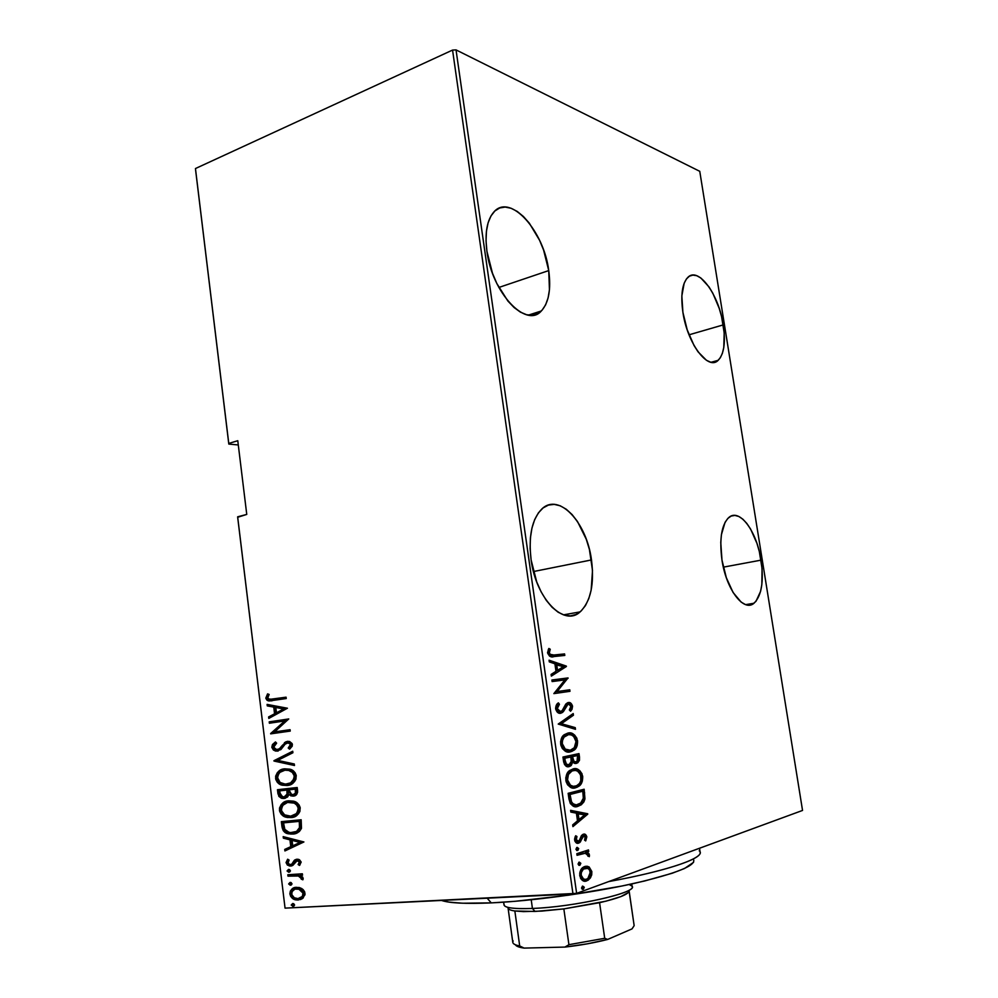 <?xml version="1.0" encoding="UTF-8"?>
<svg xmlns="http://www.w3.org/2000/svg" width="998" height="998" viewBox="0 0 998 998"><rect width="100%" height="100%" fill="white"/><g stroke="black" fill="none" stroke-linecap="round" stroke-linejoin="round"><path stroke-width="1.5" d="M583.331 869.071L586.787 868.51M591.49 559.928C594.496 584.129 590.716 601.445 580.137 611.886C564.144 627.218 536.013 598.812 531.098 559.853L536.712 581.896L541.091 591.777L546.28 600.347L552.056 607.258L558.169 612.248L564.381 615.155L570.432 615.878L576.096 614.456L581.16 610.976L585.452 605.599L588.808 598.563L591.153 590.142L592.5 570.482L589.394 549.399L586.275 539.257L577.48 521.505L572.079 514.544L566.265 509.242L560.24 505.799L554.202 504.377L548.413 505.088L543.087 507.932L538.433 512.835L534.666 519.634L531.946 528.104L530.4 537.897L530.113 548.626L531.098 559.853C528.341 535.976 531.971 518.972 541.964 508.855C559.067 492.388 586.712 522.428 591.49 559.928L533.443 571.555L591.49 559.928M548.738 270.583C551.22 289.295 548.75 302.768 541.328 310.977C526.308 328.704 492.076 292.963 486.937 251.359L492.451 273.153L496.829 283.507L507.895 301.047L514.095 307.534L520.42 312.137L526.607 314.732L532.421 315.243L537.635 313.696L542.089 310.178L545.607 304.852L548.089 297.953L549.449 289.732L548.738 270.583L543.611 250.124L539.581 240.293L529.314 223.165L523.414 216.491L517.263 211.451L511.113 208.27L505.175 207.073L499.699 207.971L494.896 210.952L490.979 215.955L488.109 222.779L486.438 231.187L486.038 240.842L486.937 251.359C484.641 233.021 486.987 219.847 493.998 211.838C510.302 193.051 543.91 230.975 548.738 270.583L498.85 287.461L548.738 270.583M723.251 324.899C725.758 342.264 724.061 354.065 718.173 360.328C708.181 370.994 687.36 343.574 682.906 312.337L687.198 329.802L694.009 345.458L698.026 351.795L706.447 360.29L710.501 362.137L714.269 362.311L717.574 360.827L720.331 357.746L722.415 353.23L723.787 347.441L724.199 333.008L721.566 316.566L719.196 308.307L712.797 293.187L708.979 286.875L700.808 277.955L696.741 275.71L692.899 275.099L689.431 276.159L686.474 278.904L684.166 283.22L681.846 295.932L682.906 312.337C680.524 295.134 682.17 283.469 687.834 277.369C698.438 266.291 718.947 294.759 723.251 324.899L689.019 334.817L723.251 324.899M761.05 560.14C763.969 581.335 761.624 595.706 754.014 603.241C743.797 612.46 726.245 589.581 721.978 560.09L726.332 577.705L733.093 592.5L741.152 602.106L745.256 604.476L749.199 605.125L752.829 604.027L756.01 601.283L760.588 591.34L761.836 584.566L762.073 568.673L759.328 551.607L756.958 543.399L750.608 529.065L746.853 523.476L742.899 519.222L738.869 516.502L734.915 515.417L731.197 516.041L727.866 518.374L725.047 522.366L721.417 534.666L720.768 542.525L721.978 560.09C719.221 538.97 721.504 524.773 728.839 517.475C739.58 507.82 756.858 531.497 761.05 560.14L723.338 567.151L761.05 560.14M237.674 517.276L285.054 908.13L237.649 516.802L246.756 514.419L237.774 440.704L228.767 443.436L195.458 168.537L452.556 50.075L572.989 893.983L285.054 908.13L576.632 893.36L456.036 49.9L699.76 171.319L802.542 810.438L576.632 893.36L802.542 810.438L699.76 171.319L456.036 49.9L576.632 893.36L572.989 893.983L452.556 50.075L456.036 49.9L452.556 50.075L195.458 168.537L228.767 443.436L237.774 440.704L246.756 514.419L237.674 517.276L285.054 908.13L237.674 517.276M589.169 866.975L586.974 866.189L583.818 866.9L579.95 872.065L580.549 878.327L582.246 880.248L584.853 881.134L587.897 880.323L590.28 878.078L591.727 874.859L591.839 871.541L589.169 866.975L587.697 867.062L590.367 871.628L591.839 871.541L589.169 866.975L584.778 866.489L583.119 867.337C580.848 868.647 579.726 871.454 579.763 875.757C581.46 880.548 583.818 882.232 586.836 880.81L590.691 877.442L591.839 871.541L590.392 871.878L589.344 868.709L587.697 867.062L589.169 866.975M576.819 853.702L577.044 855.298L585.876 853.103L587.785 854.488L587.922 856.184L589.381 856.296L589.057 853.777L587.036 852.043L588.733 851.494L588.508 849.922L576.819 853.702L577.044 855.298L585.065 853.028L589.282 856.683L589.456 854.987L587.036 852.043L588.733 851.494L588.508 849.922L576.819 853.702M586.836 836.848L585.29 834.403L582.832 834.428L581.198 836.012L579.414 840.74L577.717 841.613L576.245 840.254L576.944 836.499L575.696 835.738L574.898 841.164L576.382 842.936L579.551 842.686L583.83 835.775L585.29 836.773L584.541 840.129L585.701 840.927L586.836 836.848L585.364 836.96L586.836 836.848C585.988 834.44 584.803 833.58 583.281 834.266L581.572 835.426L578.902 841.277L576.108 839.667L576.944 836.499L575.696 835.738L574.648 840.154C575.609 842.873 576.931 843.859 578.64 843.123L580.374 841.913L583.106 836.062L585.402 837.235L584.541 840.129L585.701 840.927L586.836 836.848M568.972 798.999L570.332 803.54L572.852 805.86L576.869 806.484L581.235 804.825L583.867 801.918L584.865 799.198L584.154 789.243L568.149 793.31L568.972 798.999C570.993 805.698 574.062 808.106 578.166 806.222L581.422 804.687L584.94 798.749L584.154 789.243L568.149 793.31L568.972 798.999M562.947 757.033L564.494 764.518L568.311 766.726L571.305 765.341L572.677 762.123L574.511 763.358L577.705 762.809L579.476 760.326L579.489 756.983L579.002 753.602L562.947 757.033L563.645 761.898C564.868 765.84 566.677 767.425 569.085 766.626L570.781 765.828L572.677 762.123L576.37 763.37L577.929 762.647L579.489 756.983L579.002 753.602L562.947 757.033M558.219 724.074L575.484 729.313L575.247 727.629L561.4 723.712L573.451 715.229L573.214 713.545L558.219 724.074L575.484 729.313L575.247 727.629L561.4 723.712L573.451 715.229L573.214 713.545L558.219 724.074M552.119 681.559L564.88 679.9L553.853 693.622L569.995 691.315L569.771 689.78L557.096 691.577L568.049 677.929L551.906 680L552.119 681.559L564.88 679.9L553.853 693.622L569.995 691.315L569.771 689.78L557.096 691.577L568.049 677.929L551.906 680L552.119 681.559M553.878 655L549.923 654.276L549.274 652.28L550.272 649.261L548.875 648.45L547.553 652.592L549.611 656.197L564.806 655.437L564.581 653.915L553.878 655C552.131 655.811 550.609 655.125 549.299 652.904L550.272 649.261L548.875 648.45L547.59 652.954C549.287 656.534 551.395 657.732 553.94 656.559L564.806 655.437L564.581 653.915L563.159 654.139L563.359 655.586L563.159 654.139L553.878 655M566.34 666.103L549.062 660.202L549.299 661.886L554.9 663.795L555.986 671.305L551.096 674.423L551.345 676.108L566.402 666.489L564.968 666.701L566.34 666.103L549.062 660.202L549.299 661.886L554.9 663.795L555.986 671.305L551.096 674.423L551.345 676.108L566.34 666.103M555.612 708.867L557.134 711.986L560.764 713.246L563.408 711.599L567.999 704.239L569.908 704.426L570.769 705.661L570.856 707.557L569.347 709.952L570.544 711.237L572.004 709.316L572.565 706.21L570.694 703.066L567.625 702.704L565.691 704.251L562.061 710.788L559.629 711.649L557.296 708.63L557.682 706.422L559.454 704.276L558.406 702.879L556.41 705.025L555.612 708.867C556.847 712.347 558.556 713.807 560.764 713.246L562.61 712.372L567.488 704.538L568.523 704.077L570.906 706.272L569.347 709.952L570.544 711.237L572.565 706.21C571.53 703.253 570.095 702.043 568.236 702.555L565.941 703.914L562.061 710.788L560.564 711.686L557.296 708.63L559.454 704.276L558.406 702.879C556.647 703.765 555.724 705.761 555.612 708.867M567.775 733.131L563.97 734.952L561.849 737.572L560.589 741.651L560.926 745.431L562.373 748.55L565.018 750.933L567.812 751.918L571.879 751.407L574.935 749.373L577.231 745.431L576.906 738.308L574.599 735.027L571.891 733.43L567.775 733.131L564.269 734.703C561.774 736.25 560.577 739.406 560.676 744.184C563.109 750.658 566.402 753.191 570.544 751.793L574.012 750.222C576.507 748.637 577.692 745.456 577.543 740.678C575.16 734.366 571.904 731.846 567.775 733.131M572.939 768.984L569.134 770.955L567.026 773.687L565.779 777.854L566.115 781.671L567.575 784.765L570.22 787.073L573.002 787.958L577.044 787.297L580.1 785.127L582.383 781.06L582.046 773.862L579.751 770.631L577.044 769.121L573.613 768.859L569.696 770.481C567.076 772.09 565.804 775.409 565.866 780.411C568.311 786.861 571.592 789.306 575.721 787.734L578.89 786.237C581.535 784.615 582.807 781.272 582.695 776.232C580.3 769.932 577.056 767.524 572.939 768.984M587.71 813.757L570.594 810.339L570.844 812.073L576.395 813.17L577.493 820.855L572.677 824.884L572.927 826.618L587.71 813.757L586.3 814.281L587.71 813.757L570.594 810.339L570.844 812.073L576.395 813.17L577.493 820.855L572.677 824.884L572.927 826.618L587.76 814.156L586.3 814.281L572.79 825.62L586.25 813.881L587.71 813.757M577.094 847.352L575.958 849.161L577.106 850.595L578.69 848.724L577.094 847.352L575.971 849.373L577.954 850.333L578.678 848.525L577.094 847.352M579.214 862.097L578.079 863.944L579.227 865.366L580.799 863.457L579.214 862.097L578.091 864.156L580.05 865.104L580.786 863.245L579.214 862.097M582.657 886.087L581.522 887.971L582.67 889.368L584.242 887.422L582.657 886.087L581.535 888.183L583.468 889.106L584.229 887.21L582.657 886.087M195.571 169.735L228.804 444.073L238.285 444.958L228.804 444.073L195.571 169.735M301.995 888.682L299.325 887.534L295.408 887.459L292.601 888.582L290.381 891.002L289.869 893.672L290.68 896.429L295.72 899.834L302.02 898.899L305.001 894.732L304.639 891.763L303.018 889.468L296.606 887.309C292.751 887.247 290.518 889.517 289.907 894.083C291.029 897.664 293.075 899.597 296.032 899.897L298.165 900.021L303.155 898.05L305.001 893.235L301.995 888.682M287.811 874.747L287.985 876.157L298.876 876.019L300.76 877.105L301.196 879.101L302.856 879.812L303.118 879.151L302.781 877.242L300.373 875.333L302.531 875.196L302.357 873.786L287.811 874.747L287.985 876.157L298.177 875.857L302.856 879.812L303.18 878.377L300.373 875.333L302.531 875.196L302.357 873.786L287.811 874.747M301.184 862.085L299.437 859.69L296.394 859.29L294.273 860.388L291.79 864.156L289.682 864.605L287.998 863.17L289.096 860.076L287.636 859.216L286.077 862.522L287.362 865.066L290.705 866.064L293.15 865.116L296.543 860.787L299.051 861.399L299.3 862.946L298.115 864.53L299.487 865.441L301.184 862.085L298.365 859.303L296.967 859.228L294.784 859.939L291.79 864.156L289.782 864.63L287.873 862.646L289.096 860.076L287.636 859.216L286.102 862.808L289.283 865.977L292.876 865.328L297.204 860.625L299.375 862.172L298.115 864.53L299.487 865.441L301.184 862.085M281.96 826.656L283.295 830.735L286.152 833.043L290.979 834.103L296.456 833.193L299.4 831.471L301.483 828.303L301.171 819.77L281.349 821.653L281.96 826.656L283.033 826.419L282.434 821.554L283.033 826.419L281.96 826.656C282.796 830.985 284.929 833.355 288.335 833.792L292.589 834.041C296.431 834.103 299.4 832.182 301.483 828.303L301.171 819.77L281.349 821.653L281.96 826.656M277.469 789.717L278.829 796.342L281.361 798.188L284.168 798.487L287.549 797.015L288.821 794.745L292.688 796.13L296.493 794.707L297.629 792.163L297.192 787.509L277.469 789.717L277.993 794.009L281.848 798.338L284.168 798.487L288.821 794.745L293.25 796.092C296.132 796.017 297.579 794.171 297.579 790.578L297.192 787.509L277.469 789.717M273.939 760.701L294.485 765.503L294.298 763.994L277.718 760.389L292.913 752.741L292.726 751.232L273.976 761.037L294.485 765.503L294.298 763.994L277.718 760.389L292.913 752.741L292.726 751.232L273.939 760.701M269.373 723.226L284.717 720.955L270.67 733.854L290.243 731.085L290.081 729.688L274.612 731.896L288.759 718.947L269.211 721.853L269.373 723.226L284.717 720.955L270.633 733.555L290.243 731.085L290.081 729.688L274.612 731.896L288.759 718.947L269.211 721.853L269.373 723.226M273.065 699.261L268.462 698.999L267.813 697.265L269.161 694.458L267.576 693.86L265.867 698.388L267.015 700.234L268.986 700.983L286.239 698.55L286.077 697.178L269.26 699.423L267.801 697.839L269.161 694.458L267.576 693.86L265.817 698.051L268.088 700.796L286.239 698.55L286.077 697.178L273.065 699.261M287.436 708.231L267.09 704.401L267.264 705.885L273.739 707.108L274.562 713.795L268.612 716.938L268.799 718.423L287.436 708.231L267.09 704.401L267.264 705.885L273.739 707.108L274.562 713.795L268.612 716.938L268.799 718.423L287.436 708.231M278.554 749.56L280.401 748.737L276.009 749.623L273.801 747.065L276.621 743.148L275.46 741.938L271.805 747.302L273.402 750.034L275.897 751.107L280.887 749.598L285.178 744.121L287.586 742.737L290.243 744.121L289.969 746.317L288.21 748.026L289.582 749.174L292.239 746.155L292.152 743.597L289.582 741.489L285.827 741.788L279.714 748.562L276.845 749.76L273.864 747.44L274.051 745.656L276.621 743.148L275.46 741.938L272.454 744.558L271.805 747.302L272.878 747.14L275.772 742.263M284.767 768.822L280.064 770.356L277.369 772.627L275.635 776.17L275.797 779.5L277.319 782.282L281.112 784.84L288.547 785.214L294.46 781.708L295.957 779.139L296.181 775.246L295.096 772.726L292.214 770.157L284.767 768.822C279.59 769.034 276.533 772.215 275.585 778.39C276.758 782.37 278.978 784.64 282.259 785.201L286.9 785.488C292.189 785.364 295.308 782.145 296.269 775.808C295.121 771.965 292.963 769.745 289.807 769.171L284.767 768.822M288.684 800.82L283.956 802.28L281.261 804.513L279.515 808.043L279.677 811.374L281.199 814.193L284.205 816.451L287.499 817.499L292.476 817.325L298.427 813.906L299.924 811.349L300.149 807.457L299.051 804.912L296.156 802.28L288.684 800.82C283.482 800.945 280.413 804.089 279.452 810.264C280.737 814.43 283.095 816.788 286.563 817.312L290.83 817.574C296.144 817.537 299.275 814.356 300.236 808.031C298.963 803.964 296.656 801.656 293.3 801.132L288.684 800.82M303.903 841.963L283.17 836.636L283.357 838.158L289.956 839.854L290.78 846.666L284.729 849.423L284.917 850.945L303.903 841.963L283.17 836.636L283.357 838.158L289.956 839.854L290.78 846.666L284.729 849.423L284.917 850.945L303.903 841.963M288.559 869.395L287.125 871.092L289.42 872.102L290.381 871.054L289.632 869.632L288.559 869.395L287.087 870.917L288.909 872.202L290.381 870.68L288.559 869.395M290.144 882.382L288.709 884.078L290.755 885.164L291.965 884.053L291.216 882.619L290.144 882.382L288.672 883.891L290.493 885.201L291.965 883.692L290.144 882.382M292.713 903.502L291.266 905.174L293.574 906.221L294.535 905.186L293.786 903.751L292.713 903.502L291.229 904.999L293.063 906.321L294.547 904.824L292.713 903.502M270.059 700.858L272.067 700.808L269.161 700.671L266.89 697.926L265.817 698.051L266.89 697.926L268.325 694.146L266.89 697.926L268.861 700.559M272.017 699.411L272.716 699.336M269.822 717.886L269.685 716.789L268.612 716.938L275.635 713.657L274.562 713.795L275.635 713.657L274.812 706.983L267.264 705.885L268.35 705.761L268.2 704.6L268.35 705.761L274.812 706.983L275.635 713.657L269.685 716.789L269.822 717.886M276.895 707.37L284.729 708.854L276.471 712.784L277.544 712.647L276.471 712.784L275.822 707.495L284.729 708.854L276.895 707.37M270.458 723.063L270.283 721.716L269.211 721.853L288.759 718.972L270.283 721.716L270.458 723.063M275.685 731.746L290.081 729.688L275.685 731.746M290.243 731.072L270.67 733.854L285.79 720.818L284.717 720.955L285.79 720.818L271.743 733.705L290.243 731.072M282.097 745.618L279.328 748.899L280.401 748.737L283.17 745.456L282.097 745.618L285.515 742.5L282.097 745.618M289.071 742.537L291.441 744.508L289.832 742.649L287.586 742.737L291.441 744.508L290.717 746.554L289.283 747.864L291.441 744.508L290.368 744.67L288.21 748.026L290.231 748.65L288.21 748.026L289.582 749.174L292.426 744.57L289.669 741.514L287.337 741.364L284.455 742.662L287.786 741.314L285.515 742.5L283.158 745.469M272.853 746.629L274.475 749.872L278.267 750.983L276.246 750.77L272.878 747.14L271.805 747.302L275.174 750.945L277.619 751.107L285.178 744.121L288.672 742.574M275.248 742.649L273.527 744.396M273.115 745.207L272.878 746.13M282.534 746.367L280.787 748.4M279.964 749.036L279.028 749.448M294.435 765.079L273.976 761.037L275.011 760.526L294.435 765.079M288.559 785.214L283.332 785.002C280.051 784.44 277.831 782.17 276.658 778.19L275.585 778.39L276.658 778.19C277.344 772.589 279.976 769.47 284.542 768.859M282.995 769.308L279.727 771.167L277.382 774.024M276.795 775.596L276.87 779.301L279.191 782.856L283.831 785.127L288.559 785.201M285.353 770.132L286.039 770.019M287.349 769.945L290.63 770.506M291.366 770.818L292.164 771.254M292.876 771.766L294.797 774.174L295.346 776.856M295.258 777.754L294.323 780.074M293.375 781.309L291.653 782.657M290.443 783.255L288.472 783.804M288.123 783.854C292.227 783.592 294.622 780.947 295.308 775.933L294.235 776.12C293.487 781.284 290.992 783.941 286.738 784.104L283.02 783.867C280.313 783.355 278.504 781.434 277.569 778.091C278.292 773.026 280.75 770.406 284.941 770.207L284.879 770.219M284.941 770.207L288.884 770.468C291.503 771.005 293.287 772.889 294.235 776.12L295.308 775.933C294.36 772.702 292.576 770.818 289.956 770.281L284.941 770.207L288.746 770.444L292.314 772.402L294.173 775.671L293.923 778.914L290.605 782.844L285.391 784.179L280.089 782.444L277.531 777.642L278.13 774.685L280.001 772.315L284.941 770.207M294.385 795.868L288.821 794.745L294.385 795.868M285.341 798.263L282.921 798.126L279.066 793.797L277.993 794.009L279.066 793.797L278.554 789.605L279.902 796.13L282.434 797.976L285.341 798.263M285.079 796.878L288.26 793.747L287.187 793.959L288.26 793.747L288.135 790.79L287.062 791.002L288.135 790.79L288.01 789.867L286.95 790.067L287.187 793.959L284.006 797.09L282.659 796.99L279.889 792.936L279.64 790.878L288.01 789.867L288.235 791.751M288.272 792.275L288.285 793.398M288.26 793.747L287.075 796.017M293.936 794.508L294.111 794.495C295.895 794.383 296.73 793.173 296.631 790.853L295.558 791.052L296.631 790.853L296.394 788.931L295.321 789.144L295.558 791.052C295.67 793.385 294.834 794.595 293.05 794.695L291.653 794.608L288.971 789.842L296.394 788.931L296.631 792.325L295.171 794.221M288.971 789.842L296.394 788.931L288.971 789.842L295.321 789.144L295.371 793.21L293.05 794.695L290.106 793.709L288.971 789.842M279.64 790.878L288.01 789.867L279.64 790.878L286.95 790.067L287.025 794.645L284.006 797.09L280.675 795.655L279.64 790.878M280.663 807.432L280.75 811.149L283.07 814.755L287.736 817.113L293.013 817.187L287.624 817.088C284.168 816.551 281.81 814.206 280.525 810.039L279.452 810.264L280.525 810.039C281.124 804.662 283.582 801.631 287.911 800.932M286.9 801.232L283.607 803.041L281.261 805.86M289.27 802.093L288.622 802.217M289.931 802.005L293.537 802.242C296.319 802.729 298.227 804.675 299.263 808.081L299.313 809.016M291.279 801.943L294.56 802.554M296.094 803.34L298.751 806.309L299.263 808.081L298.202 808.305C297.441 813.47 294.934 816.09 290.668 816.177L287.237 815.952C284.393 815.491 282.459 813.507 281.461 810.002C282.172 804.937 284.642 802.342 288.859 802.217L292.476 802.454C295.258 802.953 297.167 804.899 298.202 808.305L299.263 808.081C298.651 812.921 296.394 815.516 292.464 815.853M299.213 809.914L297.716 813.008M296.206 814.38L293.063 815.74M295.346 833.567L289.408 833.555C286.002 833.118 283.869 830.735 283.033 826.419L284.368 830.498L286.451 832.394L290.43 833.742L294.959 833.629M297.641 831.172L294.597 832.257C297.329 832.033 299.313 830.411 300.56 827.392L299.487 827.629L300.56 827.392L300.498 822.29L299.437 822.527L300.498 822.29L300.361 821.142L299.288 821.379L299.487 827.629C297.965 831.022 295.608 832.694 292.414 832.644L289.146 832.457L284.829 829.35L283.532 822.863L300.361 821.142L284.605 822.626L300.361 821.142L300.623 827.093L298.539 830.548M285.964 850.471L285.802 849.161L284.729 849.423L291.853 846.416L290.78 846.666L291.853 846.416L291.029 839.605L283.357 838.158L284.43 837.908L284.305 836.923L284.43 837.908L291.029 839.605L291.853 846.416L285.802 849.161L285.964 850.471M293.138 840.141L301.122 842.2L292.738 845.793L293.799 845.531L292.738 845.793L292.077 840.391L301.122 842.2L293.138 840.141M299.188 864.256L300.074 864.842L298.115 864.53L300.448 861.91L299.375 862.172L300.448 861.91L298.901 860.401L297.616 860.513M289.283 865.977L292.102 865.753L290.705 866.064L291.778 865.79L290.356 865.703L287.175 862.546L286.102 862.808L287.175 862.546L287.536 860.401M291.528 864.393L292.863 863.881L291.79 864.156L294.136 861.923L293.063 862.197L295.857 859.677L294.784 859.939L296.643 859.253L291.528 864.393M287.212 861.399L287.412 863.445L289.071 865.216M298.602 860.351L300.398 861.686L299.487 863.969M289.607 872.015L288.909 872.202L289.607 872.015M288.422 869.72L288.434 871.291L289.769 871.928L288.16 870.63L287.087 870.917L288.647 869.495M302.506 874.984L300.373 875.333L302.506 874.984M302.257 878.814L301.196 879.101L302.419 877.953L301.346 878.24L302.419 877.953L298.938 875.508L287.985 876.157L289.046 875.87L288.909 874.685L289.046 875.87L296.418 875.421M297.404 875.421L300.922 876.119L302.344 877.629M291.241 884.989L290.493 885.201L291.241 884.989M289.994 882.694L290.019 884.253L291.379 884.902L289.732 883.604L288.672 883.891L290.218 882.469M296.78 899.522L300.735 899.522L297.105 899.585C294.136 899.298 292.102 897.364 290.979 893.784L289.907 894.083L290.979 893.784C291.167 890.266 292.614 888.17 295.321 887.471M295.308 887.471L291.453 890.703M291.067 891.775L291.753 896.129L295.645 899.186M297.379 888.47L296.032 888.794M297.841 888.42L299.6 888.532L304.265 893.035L302.544 897.027M298.764 888.432L303.292 890.727L304.265 893.035L303.205 893.335C302.681 896.89 300.947 898.649 297.978 898.612L296.381 898.512C294.098 898.275 292.539 896.765 291.69 893.983C292.127 890.441 293.824 888.694 296.768 888.719L298.527 888.831L303.205 893.335L304.265 893.035C303.941 896.154 302.531 897.863 300.024 898.188M301.745 897.564L300.872 897.963M293.899 906.072L293.063 906.321L293.899 906.072M292.564 903.776L292.576 905.348L293.998 906.009L292.302 904.687L291.229 904.999L292.788 903.552M276.471 712.784L275.822 707.495L283.657 708.979L276.471 712.784M290.668 816.177L284.605 814.842L281.636 810.912L281.498 808.193L282.871 805.286L287.549 802.429L294.298 803.128L296.743 805.074L298.128 807.844L297.878 811.1L296.256 813.669L290.668 816.177M299.288 821.379L299.487 827.629L296.556 831.421L290.393 832.656L286.888 831.546L284.829 829.35L283.532 822.863L299.288 821.379M292.738 845.793L292.077 840.391L300.061 842.449L292.738 845.793M297.978 898.612L294.26 897.738L291.803 894.62L292.04 891.613L294.959 889.081L299.974 889.305L303.08 892.686L302.332 896.454L297.978 898.612M549.711 655.249L547.84 652.505L548.389 649.236L550.272 649.261L548.838 649.498L547.927 651.931L549.362 651.706L547.927 651.931L547.865 653.141L549.299 652.904L547.865 653.141C549.174 655.349 550.696 656.048 552.443 655.224L552.43 655.224M549.174 660.963L564.918 666.327L549.174 660.963M556.098 670.544L555.25 664.618L556.098 670.544L557.533 670.319L556.098 670.544M563.296 666.652L557.533 670.319L556.684 664.394L555.25 664.618L563.296 666.652L557.533 670.319L556.684 664.394L563.296 666.652M551.906 680.025L568.049 677.929L566.627 678.141L568.099 678.253L566.677 678.465L555.649 691.776L569.771 689.78L568.336 689.992L568.561 691.514L569.995 691.315L553.853 693.622L568.561 691.514L568.336 689.992L555.649 691.776L566.627 678.141L551.906 680.025M556.772 710.95L555.849 708.83L556.223 706.609L558.007 704.476L557.458 703.74L559.454 704.276L558.007 704.476L555.849 708.83L557.296 708.63L555.849 708.83L559.117 711.886L560.564 711.686L559.117 711.886M570.856 708.904L570.394 704.438L567.6 702.717L571.13 706.409L572.565 706.21L571.13 706.409L570.569 709.503M567.089 704.276L568.523 704.077L566.053 704.738L565.192 705.761L566.627 705.561L565.192 705.761L563.932 708.393L565.379 708.206L563.932 708.393L559.878 713.296L561.961 711.786M562.51 711.05L564.556 707.046M565.192 705.761L566.827 704.339M558.181 711.836L557.221 711.374M571.879 714.481L572.016 715.416L573.451 715.229L559.94 723.899L575.247 727.629L573.8 727.816L573.962 728.877L573.8 727.816L559.94 723.899L572.016 715.416L571.879 714.481M567.613 733.168C571.293 732.594 574.124 735.152 576.108 740.853L577.543 740.678L576.108 740.853C576.245 745.631 575.06 748.812 572.565 750.384L568.997 751.981L572.914 750.097L575.01 747.44L576.208 743.36L575.846 739.618L572.49 734.665L567.687 733.168M563.808 749.273L560.888 743.947C562.797 749.373 565.467 751.531 568.872 750.409L568.324 750.496M567.775 750.546L566.639 750.484M565.829 750.309L565.055 750.022M567.425 734.765L563.82 736.075C561.774 737.385 560.789 740.017 560.888 743.947L562.336 743.784C562.248 739.842 563.221 737.21 565.267 735.9L568.012 734.69C571.38 733.667 574.025 735.8 575.933 741.077C576.033 745.019 575.06 747.664 573.027 748.999L570.332 750.234C566.926 751.357 564.257 749.211 562.336 743.784L560.888 743.947L561.15 740.067L564.743 735.489M578.179 758.48L577.58 753.914L578.042 757.145L579.489 756.983L578.042 757.145L576.482 762.809L575.147 763.47L577.43 761.798L578.154 759.777M575.409 763.482L576.37 763.37L575.409 763.482M571.23 762.285L572.677 762.123L571.23 762.285L569.322 765.99L567.837 766.726L569.858 765.503L571.23 762.285M568.062 766.726L569.085 766.626L568.062 766.726M567.076 765.254L564.544 763.769L563.383 758.405L570.856 756.958L571.293 761.324L568.86 765.054C566.976 765.454 565.754 763.969 565.18 760.576L563.72 760.738C564.294 764.119 565.517 765.616 567.4 765.216L568.336 765.117M572.465 761.337L571.205 757.819C571.742 761.025 572.902 762.41 574.661 761.985L574.386 762.035M574.124 762.048L573.002 761.736M571.205 757.819L571.056 756.758L577.605 755.498L577.019 761.424L576.108 761.823C574.349 762.26 573.201 760.863 572.652 757.657L571.205 757.819L572.652 757.657L572.503 756.596L571.056 756.758L571.205 757.819M572.503 756.596L577.605 755.498L571.056 756.758L577.605 755.498L577.331 761.137L575.572 761.886L573.925 761.175L572.503 756.596M565.18 760.576L564.843 758.243L563.383 758.405L563.72 760.738L565.18 760.576L564.843 758.243L570.856 756.958L563.383 758.405L570.856 756.958L571.205 762.11L569.708 764.693L566.515 764.306L565.18 760.576M573.251 768.922C576.757 768.448 579.414 770.93 581.248 776.382L582.695 776.232L581.248 776.382C581.36 781.422 580.087 784.752 577.43 786.374L573.725 787.996L576.869 786.773L580.162 783.081L581.347 778.914L581.135 775.758L578.291 770.78L574.212 768.971M572.952 786.499L571.817 786.474M571.006 786.324L570.245 786.075M568.985 785.364L566.577 782.07L565.991 778.028L566.964 774.61L569.908 771.392M572.827 770.531L573.176 770.543C576.532 769.383 579.177 771.429 581.086 776.694C581.16 780.848 580.125 783.617 577.979 784.989L575.497 786.162C572.104 787.434 569.446 785.351 567.525 779.937C567.45 775.833 568.486 773.088 570.619 771.728L573.176 770.543L569.159 771.878C567.026 773.238 565.991 775.982 566.066 780.087C567.899 785.376 570.469 787.472 573.788 786.362M567.525 779.937L566.066 780.087L567.525 779.937L568.423 774.46L572.104 770.88L575.397 770.419L577.642 771.192L580.574 774.747L580.824 780.598L579.464 783.467L576.57 785.813L573.276 786.324L570.444 785.214L567.525 779.937M582.395 802.068L583.593 797.452L582.732 789.605L583.231 793.023L584.691 792.886L583.231 793.023L583.493 798.874L584.94 798.749L583.493 798.874L579.963 804.812L575.834 806.546M576.058 806.509L577.767 806.01M578.466 805.71L581.609 803.228M575.671 804.962L572.428 804.5M572.029 804.276L570.058 801.905L569.097 798.076M568.885 796.753L568.586 794.608L582.77 791.214L581.31 791.352L582.77 791.214L583.319 798.213L580.462 803.465L577.954 804.65C575.634 805.648 573.488 804.675 571.517 801.768L570.058 801.905C571.842 804.65 573.825 805.648 575.983 804.899M571.517 801.768L570.357 796.591L568.885 796.728L570.058 801.905L571.517 801.768L570.045 794.47L568.586 794.608L568.885 796.728L570.357 796.591L570.045 794.47L582.77 791.214L583.319 798.213L581.223 802.804L576.308 804.912L572.952 803.739L571.517 801.768M570.656 810.775L586.25 813.881L570.656 810.775M577.555 819.695L576.682 813.644L577.555 819.695L579.027 819.57L577.555 819.695M584.703 814.817L579.027 819.57L578.154 813.52L576.682 813.644L584.703 814.817L579.027 819.57L578.154 813.52L584.703 814.817M585.302 838.495L585.077 839.268M582.62 835.875L581.11 836.711L582.582 836.611L581.11 836.711L580.187 839.044L581.659 838.931L580.187 839.044L578.89 842.025L580.374 841.913L577.181 843.235L578.64 843.123L577.181 843.235L579.102 841.726L581.11 836.711M575.247 836.474L576.944 836.499L575.472 836.611L574.599 839.044L575.247 836.474M575.584 841.464L574.599 839.418L576.108 839.667L574.623 839.78L576.881 841.663L576.058 841.688M583.219 834.291L585.364 836.96L583.818 834.503M576.632 847.614L577.193 848.624L578.678 848.525L577.193 848.624L576.869 850.022M577.094 849.585L576.832 847.801M586.275 852.504L585.564 852.142L587.261 851.593L587.086 850.371L587.261 851.593L588.733 851.494L585.564 852.142L587.036 852.043L585.564 852.142L587.984 855.086L589.456 854.987L587.984 855.149L586.911 852.991M588.009 855.523L587.947 856.197L588.009 855.523M584.666 853.053L576.994 854.924L583.281 853.14M578.765 862.359L579.302 863.345L580.786 863.245L579.302 863.345L578.99 864.755M579.052 865.341L579.676 865.291L579.052 865.341M579.202 864.318L578.952 862.522M587.435 879.7L590.317 874.61L589.219 877.529L590.691 877.442L589.219 877.529L585.352 880.885L586.836 880.81L584.554 881.122L586.425 880.398M585.514 866.289L587.697 867.062L585.514 866.289M584.366 879.488L581.21 878.502L579.726 875.333C580.873 878.851 582.533 880.211 584.703 879.413M585.04 867.936L583.518 868.173L585.003 868.085C587.311 867.05 589.119 868.372 590.417 872.04L587.847 878.564L586.599 879.213C584.292 880.286 582.495 878.964 581.21 875.246C581.173 871.903 582.021 869.732 583.768 868.722L582.283 868.809L579.713 873.312L580.799 870.368L583.156 868.322M581.21 875.246L579.726 875.333L581.21 875.246L581.347 872.414L583.568 868.871L586.525 867.848L589.506 869.595L590.404 874.198L588.047 878.415L585.851 879.413L583.543 879.038L581.21 875.246M582.233 886.324L582.745 887.284L584.229 887.21L582.745 887.284L582.42 888.719M582.42 889.33L583.119 889.293L582.42 889.33M582.645 888.27L582.383 886.461M570.332 750.234L565.255 749.099L562.336 743.784L562.385 740.765L564.032 737.16L568.561 734.615L571.367 734.952L573.725 736.499L575.996 741.589L574.299 747.714L570.332 750.234M693.585 862.284L684.553 868.485L672.141 873.262L644.77 880.947L621.692 886.062L568.611 895.169L514.993 901.306L491.266 902.891L487.161 898.2L491.266 902.891C532.109 901.007 590.928 893.023 633.68 883.517C677.654 873.213 697.502 865.054 693.223 859.016M699.224 850.783C707.395 856.895 670.644 870.331 608.718 881.583C665.604 871.229 702.155 858.866 700.134 852.329L699.511 848.25M491.266 902.891L462.561 903.215L449.088 902.13L441.54 900.446C449.387 903.165 465.954 903.976 491.266 902.891M629.114 884.502L631.834 885.999C640.08 892 575.297 906.982 532.421 908.442L535.003 911.461L563.845 908.904L568.922 944.682L604.713 938.295L599.573 902.703C618.061 898.375 627.904 894.57 629.102 891.276L634.154 925.633L632.033 928.889L607.645 939.442L604.713 938.295L599.573 902.703L563.845 908.904L605.911 901.194L620.881 896.603L628.403 892.449M503.616 902.18L504.002 904.937C504.863 907.93 514.332 909.091 532.421 908.442L531.223 899.784L532.421 908.442C573.314 907.045 635.963 893.085 632.158 886.698L631.746 883.941M629.102 891.276L634.154 925.633L632.033 928.889L607.645 939.442L604.713 938.295L568.922 944.682L563.845 908.904L541.652 911.099L523.463 911.611L514.856 910.987L535.003 911.461L532.421 908.442C512.698 909.116 503.266 907.693 504.115 904.176M508.119 907.432C507.645 909.066 509.903 910.251 514.856 910.987C510.527 910.351 508.269 909.365 508.069 908.03L512.785 942.349C513.022 943.921 515.33 945.118 519.696 945.967L514.856 910.987L519.696 945.967C514.793 945.006 512.498 943.609 512.81 941.775L513.159 940.889M515.417 944.769C516.191 946.279 519.097 947.389 524.137 948.1L564.943 947.077C580.524 945.293 594.758 942.748 607.645 939.442L587.311 943.834L564.943 947.077L568.922 944.682L564.943 947.077L524.137 948.1L519.696 945.967L524.137 948.1L516.216 945.692M634.154 925.633L629.114 890.802M563.458 614.855L580.137 611.886M528.416 315.106L541.328 310.977M711.1 362.274L718.173 360.328M745.706 604.638L754.014 603.241M268.088 700.796L269.161 700.671M288.771 742.811L289.832 742.649M275.174 750.945L276.246 750.77M282.259 785.201L283.332 785.002M288.884 770.468L289.956 770.281M290.954 795.955L292.027 795.743M281.848 798.338L282.921 798.126M286.563 817.312L287.624 817.088M292.476 802.454L293.537 802.242M288.335 833.792L289.408 833.555M297.828 860.663L298.901 860.401M288.385 872.165L289.457 871.89M298.177 875.857L299.25 875.57M289.994 885.164L291.054 884.877M296.032 899.897L297.105 899.585M298.527 888.831L299.6 888.532M292.601 906.296L293.674 905.984M567.488 704.538L566.053 704.738M562.61 712.372L561.163 712.572M574.012 750.222L572.565 750.384M565.267 735.9L563.82 736.075M577.929 762.647L576.482 762.809M570.781 765.828L569.322 765.99M578.89 786.237L577.43 786.374M570.619 771.728L569.159 771.878M581.422 804.687L579.963 804.812M583.106 836.062L581.634 836.162M579.638 842.624L578.154 842.736M577.954 850.333L576.607 850.433M580.05 865.104L578.703 865.179M588.458 879.962L586.974 880.049M583.768 868.722L582.283 868.809M583.468 889.106L582.121 889.181"/></g></svg>
